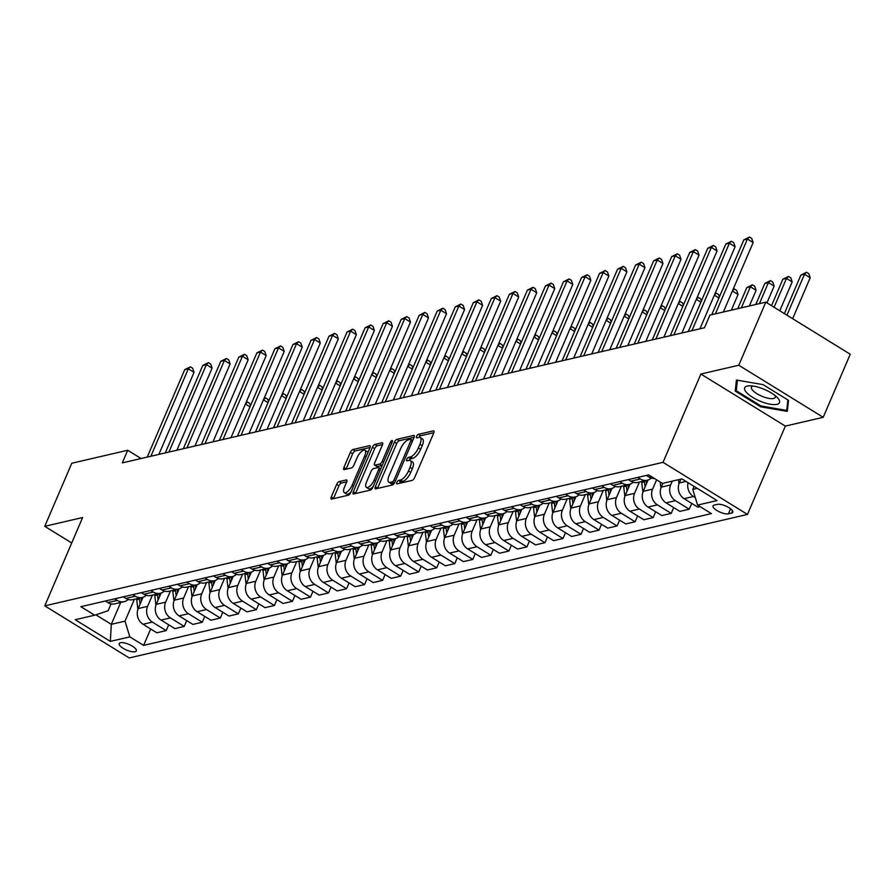 <?xml version="1.0" encoding="UTF-8"?>
<svg xmlns="http://www.w3.org/2000/svg" width="895" height="895" viewBox="0 0 895 895"><rect width="100%" height="100%" fill="white"/><g stroke="black" fill="none" stroke-linecap="round" stroke-linejoin="round"><path stroke-width="1.34" d="M396.854 482.383A2.003 0.772 -58.3 0 0 396.798 483.859A2.003 0.772 -58.3 0 0 397.1 483.893L412.147 480.402A2.853 1.108 -58.3 0 0 414.631 477.594L433.739 433.012A2.853 1.108 -58.3 0 0 433.818 430.909A2.853 1.108 -58.3 0 0 433.381 430.864L418.334 434.355A2.003 0.772 -58.3 0 0 416.6 436.312A2.003 0.772 -58.3 0 0 416.544 437.789A2.003 0.772 -58.3 0 0 416.846 437.823L418.793 437.364A9.14 3.535 -58.3 0 1 420.202 437.521A9.14 3.535 -58.3 0 1 419.934 444.244L418.345 447.959A9.14 3.535 -58.3 0 1 410.413 456.931L408.467 457.39A2.003 0.772 -58.3 0 0 406.733 459.348A2.003 0.772 -58.3 0 0 406.677 460.824A2.003 0.772 -58.3 0 0 406.979 460.858L408.925 460.399A9.14 3.535 -58.3 0 1 410.324 460.556A9.14 3.535 -58.3 0 1 410.055 467.279L408.467 470.994A9.14 3.535 -58.3 0 1 400.535 479.966L398.588 480.425A2.003 0.772 -58.3 0 0 396.854 482.383M135.055 651.739A9.308 3.077 -156.8 0 0 136.308 650.9A9.308 3.077 -156.8 0 0 130.737 645.239A9.308 3.077 -156.8 0 0 120.445 642.733A9.308 3.077 -156.8 0 0 119.203 643.572A9.308 3.077 -156.8 0 0 124.774 649.233A9.308 3.077 -156.8 0 0 135.055 651.739M339.127 481.622A2.853 1.108 -58.3 0 0 336.643 484.43L331.284 496.938A2.853 1.108 -58.3 0 0 331.206 499.041A2.853 1.108 -58.3 0 0 331.642 499.086L348.345 495.203A2.853 1.108 -58.3 0 0 350.829 492.407L369.937 447.813A2.853 1.108 -58.3 0 0 370.015 445.721A2.853 1.108 -58.3 0 0 369.579 445.665L352.876 449.547A2.853 1.108 -58.3 0 0 350.392 452.355L343.915 467.458A2.853 1.108 -58.3 0 0 343.837 469.562A2.853 1.108 -58.3 0 0 344.273 469.606L351.422 467.951A2.853 1.108 -58.3 0 0 353.905 465.143L357.116 457.658A7.641 2.965 -58.3 0 1 364.914 450.274A7.641 2.965 -58.3 0 1 364.69 455.891L352.115 485.247A7.641 2.965 -58.3 0 1 344.318 492.63A7.641 2.965 -58.3 0 1 344.53 487.003L346.633 482.114A2.853 1.108 -58.3 0 0 346.712 480.011A2.853 1.108 -58.3 0 0 346.275 479.966L339.127 481.622L341.409 483.031A2.853 1.108 -58.3 0 0 338.925 485.84L333.567 498.347A2.853 1.108 -58.3 0 0 333.443 498.672M82.62 517.534L44.75 526.327L71.79 463.241L127.694 450.263L122.291 462.883L704.488 327.749L709.892 315.13L765.807 302.152L738.767 365.238L700.886 374.032L663.038 462.346L44.772 605.859L82.62 517.534M375.329 486.712A2.853 1.108 -58.3 0 0 375.251 488.815A2.853 1.108 -58.3 0 0 375.687 488.86L392.402 484.989A2.853 1.108 -58.3 0 0 394.874 482.181L413.982 437.599A2.853 1.108 -58.3 0 0 414.061 435.496A2.853 1.108 -58.3 0 0 413.624 435.451L396.921 439.322A2.853 1.108 -58.3 0 0 394.438 442.13L375.329 486.712L377.612 488.122A2.853 1.108 -58.3 0 0 377.489 488.446M370.373 490.091L353.659 493.973A2.853 1.108 -58.3 0 1 353.223 493.928A2.853 1.108 -58.3 0 1 353.301 491.825L372.421 447.243A2.853 1.108 -58.3 0 1 374.893 444.435L382.042 442.779A2.853 1.108 -58.3 0 1 382.478 442.824A2.853 1.108 -58.3 0 1 382.4 444.927L374.647 463.006A2.853 1.108 -58.3 0 0 374.569 465.109A2.853 1.108 -58.3 0 0 375.005 465.154L379.748 464.057A2.853 1.108 -58.3 0 0 382.232 461.249L390.298 442.421A2.003 0.772 -58.3 0 1 392.334 440.497A2.003 0.772 -58.3 0 1 392.278 441.962L372.846 487.294A2.853 1.108 -58.3 0 1 370.373 490.091M717.443 504.355L714.266 505.093A9.017 2.976 -156.8 0 0 713.058 505.899A9.017 2.976 -156.8 0 0 718.45 511.381A9.017 2.976 -156.8 0 0 728.418 513.819L731.595 513.081A9.017 2.976 -156.8 0 0 732.804 512.264A9.017 2.976 -156.8 0 0 727.4 506.783A9.017 2.976 -156.8 0 0 717.443 504.355M663.038 462.346L747.482 514.424L129.216 657.937L44.772 605.859M150.662 628.984L143.625 645.384L711.391 513.607L697.585 505.082L717.063 500.562L681.912 478.892L662.434 483.412L648.629 474.898L80.863 606.687L94.669 615.201L108.127 610.737L111.069 603.868M143.625 645.384L129.82 636.871L110.342 641.391L75.191 619.72L94.669 615.201M700.886 374.032L785.34 426.109L823.21 417.316L738.767 365.238M823.21 417.316L850.25 354.23L765.807 302.152M44.75 526.327L71.723 542.963M785.34 426.109L747.482 514.424M141.086 458.52L127.694 450.263M697.585 505.082L692.775 489.364L694.061 486.377M692.775 489.364L697.227 488.334M120.68 602.469L111.304 624.33L125.02 621.152L134.384 599.292M168.696 624.788L166.201 630.606L156.826 632.787L143.021 624.262A11.635 10.013 -103.1 0 1 138.21 608.544L143.066 597.233M166.201 630.606L152.396 622.092A11.635 10.013 -103.1 0 1 147.597 606.362L152.418 595.108M186.731 620.604L184.247 626.422L174.861 628.592L161.055 620.078A11.635 10.013 -103.1 0 1 156.256 604.36L161.1 593.049M184.247 626.422L170.43 617.908A11.635 10.013 -103.1 0 1 165.631 602.178L170.453 590.924M204.765 616.42L202.281 622.238L192.895 624.408L179.089 615.894A11.635 10.013 -103.1 0 1 174.29 600.176L179.134 588.865M202.281 622.238L188.465 613.713A11.635 10.013 -103.1 0 1 183.665 597.994L188.487 586.728M222.799 612.236L220.315 618.042L210.929 620.224L197.124 611.71A11.635 10.013 -103.1 0 1 192.324 595.981L197.168 584.67M220.315 618.042L206.51 609.529A11.635 10.013 -103.1 0 1 201.699 593.81L206.532 582.544M240.844 608.052L238.35 613.858L228.975 616.04L215.158 607.526A11.635 10.013 -103.1 0 1 210.359 591.796L215.203 580.486M238.35 613.858L224.544 605.344A11.635 10.013 -103.1 0 1 219.734 589.626L224.567 578.36M258.879 603.856L256.384 609.674L247.009 611.856L233.192 603.331A11.635 10.013 -103.1 0 1 228.393 587.612L233.237 576.302M256.384 609.674L242.579 601.16A11.635 10.013 -103.1 0 1 237.768 585.431L242.601 574.176M276.913 599.672L274.418 605.49L265.043 607.66L251.238 599.147A11.635 10.013 -103.1 0 1 246.427 583.428L251.271 572.118M274.418 605.49L260.613 596.976A11.635 10.013 -103.1 0 1 255.813 581.247L260.635 569.992M294.947 595.488L292.452 601.306L283.077 603.476L269.272 594.962A11.635 10.013 -103.1 0 1 264.461 579.233L269.317 567.933M292.452 601.306L278.647 592.781A11.635 10.013 -103.1 0 1 273.848 577.062L278.669 565.797M312.981 591.304L310.487 597.11L301.112 599.292L287.306 590.778A11.635 10.013 -103.1 0 1 282.496 575.049L287.351 563.738M310.487 597.11L296.681 588.597A11.635 10.013 -103.1 0 1 291.882 572.878L296.704 561.612M331.016 587.12L328.532 592.926L319.146 595.108L305.34 586.594A11.635 10.013 -103.1 0 1 300.541 570.865L305.385 559.554M328.532 592.926L314.716 584.413A11.635 10.013 -103.1 0 1 309.916 568.694L314.738 557.428M349.05 582.925L346.566 588.742L337.18 590.924L323.375 582.399A11.635 10.013 -103.1 0 1 318.575 566.68L323.419 555.37M346.566 588.742L332.75 580.228A11.635 10.013 -103.1 0 1 327.95 564.499L332.772 553.244M367.084 578.741L364.601 584.558L355.225 586.728L341.409 578.215A11.635 10.013 -103.1 0 1 336.609 562.496L341.454 551.186M364.601 584.558L350.795 576.044A11.635 10.013 -103.1 0 1 345.985 560.315L350.818 549.06M385.13 574.556L382.635 580.374L373.26 582.544L359.443 574.031A11.635 10.013 -103.1 0 1 354.644 558.301L359.488 547.002M382.635 580.374L368.829 571.849A11.635 10.013 -103.1 0 1 364.019 556.131L368.852 544.865M403.164 570.372L400.669 576.179L391.294 578.36L377.477 569.846A11.635 10.013 -103.1 0 1 372.678 554.117L377.522 542.806M400.669 576.179L386.864 567.665A11.635 10.013 -103.1 0 1 382.053 551.947L386.886 540.681M421.198 566.188L418.703 571.994L409.328 574.176L395.523 565.662A11.635 10.013 -103.1 0 1 390.712 549.933L395.568 538.622M418.703 571.994L404.898 563.481A11.635 10.013 -103.1 0 1 400.099 547.762L404.92 536.497M439.232 561.993L436.738 567.81L427.362 569.981L413.557 561.467A11.635 10.013 -103.1 0 1 408.746 545.749L413.602 534.438M436.738 567.81L422.932 559.297A11.635 10.013 -103.1 0 1 418.133 543.567L422.955 532.312M457.267 557.809L454.772 563.626L445.397 565.797L431.591 557.283A11.635 10.013 -103.1 0 1 426.792 541.564L431.636 530.254M454.772 563.626L440.966 555.113A11.635 10.013 -103.1 0 1 436.167 539.383L440.989 528.128M475.301 553.625L472.817 559.442L463.431 561.612L449.626 553.099A11.635 10.013 -103.1 0 1 444.826 537.369L449.67 526.07M472.817 559.442L459.001 550.917A11.635 10.013 -103.1 0 1 454.201 535.199L459.023 523.933M493.335 549.44L490.852 555.247L481.465 557.428L467.66 548.915A11.635 10.013 -103.1 0 1 462.86 533.185L467.705 521.875M490.852 555.247L477.035 546.733A11.635 10.013 -103.1 0 1 472.236 531.015L477.057 519.749M511.369 545.256L508.886 551.063L499.511 553.244L485.694 544.731A11.635 10.013 -103.1 0 1 480.895 529.001L485.739 517.69M508.886 551.063L495.08 542.549A11.635 10.013 -103.1 0 1 490.27 526.819L495.103 515.565M529.415 541.061L526.92 546.879L517.545 549.049L503.728 540.535A11.635 10.013 -103.1 0 1 498.929 524.817L503.773 513.506M526.92 546.879L513.115 538.365A11.635 10.013 -103.1 0 1 508.304 522.635L513.137 511.381M547.449 536.877L544.954 542.694L535.579 544.865L521.774 536.351A11.635 10.013 -103.1 0 1 516.963 520.633L521.807 509.322M544.954 542.694L531.149 534.181A11.635 10.013 -103.1 0 1 526.338 518.451L531.171 507.196M565.483 532.693L562.989 538.51L553.613 540.681L539.808 532.167A11.635 10.013 -103.1 0 1 534.997 516.437L539.853 505.138M562.989 538.51L549.183 529.985A11.635 10.013 -103.1 0 1 544.384 514.267L549.206 503.001M583.518 528.509L581.023 534.315L571.648 536.497L557.842 527.983A11.635 10.013 -103.1 0 1 553.032 512.253L557.887 500.943M581.023 534.315L567.217 525.801A11.635 10.013 -103.1 0 1 562.418 510.083L567.24 498.817M601.552 524.325L599.057 530.131L589.682 532.312L575.877 523.799A11.635 10.013 -103.1 0 1 571.077 508.069L575.921 496.759M599.057 530.131L585.252 521.617A11.635 10.013 -103.1 0 1 580.452 505.888L585.274 494.633M619.586 520.129L617.102 525.947L607.716 528.117L593.911 519.603A11.635 10.013 -103.1 0 1 589.111 503.885L593.956 492.574M617.102 525.947L603.286 517.433A11.635 10.013 -103.1 0 1 598.486 501.703L603.308 490.449M637.62 515.945L635.137 521.763L625.75 523.933L611.945 515.419A11.635 10.013 -103.1 0 1 607.146 499.701L611.99 488.39M635.137 521.763L621.32 513.249A11.635 10.013 -103.1 0 1 616.521 497.519L621.354 486.265M655.666 511.761L653.171 517.567L643.796 519.749L629.979 511.235A11.635 10.013 -103.1 0 1 625.18 495.506L630.024 484.206M653.171 517.567L639.366 509.054A11.635 10.013 -103.1 0 1 634.555 493.335L639.388 482.069M673.7 507.577L671.205 513.383L661.83 515.565L648.014 507.051A11.635 10.013 -103.1 0 1 643.214 491.321L648.058 480.011M671.205 513.383L657.4 504.869A11.635 10.013 -103.1 0 1 652.589 489.151L656.594 479.809M691.734 503.393L689.24 509.199L679.864 511.381L666.059 502.867A11.635 10.013 -103.1 0 1 661.248 487.137L662.893 483.3M689.24 509.199L675.434 500.685A11.635 10.013 -103.1 0 1 670.624 484.956L672.268 481.13M700.147 506.671L697.899 507.185L684.093 498.672A11.635 10.013 -103.1 0 1 679.283 482.953L680.927 479.116M95.855 614.809L111.304 624.33L110.342 641.391M695.303 497.631L693.468 496.501A11.635 10.013 -103.1 0 1 688.042 482.673M654.39 478.456A11.635 10.013 -103.1 0 1 648.942 477.001L646.38 475.424M651.291 478.064A11.635 10.013 -103.1 0 1 647.242 480.246A11.635 10.013 -103.1 0 1 640.283 479.004L637.721 477.427M647.242 480.246L637.866 482.427A11.635 10.013 -103.1 0 1 630.908 481.186L628.346 479.608M633.257 482.26A11.635 10.013 -103.1 0 1 629.207 484.441A11.635 10.013 -103.1 0 1 622.249 483.199L619.687 481.611M629.207 484.441L619.821 486.611A11.635 10.013 -103.1 0 1 612.874 485.37L610.3 483.792M615.223 486.444A11.635 10.013 -103.1 0 1 611.173 488.625A11.635 10.013 -103.1 0 1 604.215 487.383L601.653 485.806M611.173 488.625L601.787 490.796A11.635 10.013 -103.1 0 1 594.828 489.554L592.266 487.976M597.189 490.628A11.635 10.013 -103.1 0 1 593.139 492.809A11.635 10.013 -103.1 0 1 586.18 491.568L583.607 489.99M593.139 492.809L583.753 494.991A11.635 10.013 -103.1 0 1 576.794 493.749L574.232 492.16M579.154 494.812A11.635 10.013 -103.1 0 1 575.093 496.993A11.635 10.013 -103.1 0 1 568.146 495.752L565.573 494.174M575.093 496.993L565.718 499.175A11.635 10.013 -103.1 0 1 558.76 497.933L556.198 496.356M561.12 498.996A11.635 10.013 -103.1 0 1 557.059 501.178A11.635 10.013 -103.1 0 1 550.101 499.947L547.539 498.358M557.059 501.178L547.684 503.359A11.635 10.013 -103.1 0 1 540.725 502.117L538.163 500.54M543.086 503.191A11.635 10.013 -103.1 0 1 539.025 505.373A11.635 10.013 -103.1 0 1 532.066 504.131L529.504 502.542M539.025 505.373L529.65 507.543A11.635 10.013 -103.1 0 1 522.691 506.301L520.129 504.724M525.041 507.375A11.635 10.013 -103.1 0 1 520.991 509.557A11.635 10.013 -103.1 0 1 514.032 508.315L511.47 506.738M520.991 509.557L511.616 511.727A11.635 10.013 -103.1 0 1 504.657 510.486L502.095 508.908M507.006 511.56A11.635 10.013 -103.1 0 1 502.956 513.741A11.635 10.013 -103.1 0 1 495.998 512.499L493.436 510.922M502.956 513.741L493.581 515.923A11.635 10.013 -103.1 0 1 486.623 514.681L484.061 513.092M488.972 515.744A11.635 10.013 -103.1 0 1 484.922 517.925A11.635 10.013 -103.1 0 1 477.964 516.683L475.402 515.106M484.922 517.925L475.536 520.107A11.635 10.013 -103.1 0 1 468.588 518.865L466.015 517.288M470.938 519.928A11.635 10.013 -103.1 0 1 466.888 522.109A11.635 10.013 -103.1 0 1 459.929 520.879L457.367 519.29M466.888 522.109L457.502 524.291A11.635 10.013 -103.1 0 1 450.543 523.049L447.981 521.472M452.904 524.123A11.635 10.013 -103.1 0 1 448.842 526.305A11.635 10.013 -103.1 0 1 441.895 525.063L439.322 523.474M448.842 526.305L439.467 528.475A11.635 10.013 -103.1 0 1 432.509 527.233L429.947 525.656M434.869 528.307A11.635 10.013 -103.1 0 1 430.808 530.489A11.635 10.013 -103.1 0 1 423.861 529.247L421.288 527.67M430.808 530.489L421.433 532.659A11.635 10.013 -103.1 0 1 414.474 531.417L411.913 529.84M416.835 532.491A11.635 10.013 -103.1 0 1 412.774 534.673A11.635 10.013 -103.1 0 1 405.815 533.431L403.253 531.854M412.774 534.673L403.399 536.855A11.635 10.013 -103.1 0 1 396.44 535.613L393.878 534.024M398.801 536.676A11.635 10.013 -103.1 0 1 394.74 538.857A11.635 10.013 -103.1 0 1 387.781 537.615L385.219 536.038M394.74 538.857L385.365 541.039A11.635 10.013 -103.1 0 1 378.406 539.797L375.844 538.219M380.755 540.86A11.635 10.013 -103.1 0 1 376.705 543.041A11.635 10.013 -103.1 0 1 369.747 541.811L367.185 540.222M376.705 543.041L367.33 545.223A11.635 10.013 -103.1 0 1 360.372 543.981L357.81 542.404M362.721 545.055A11.635 10.013 -103.1 0 1 358.671 547.237A11.635 10.013 -103.1 0 1 351.713 545.995L349.151 544.406M358.671 547.237L349.296 549.407A11.635 10.013 -103.1 0 1 342.337 548.165L339.764 546.588M344.687 549.239A11.635 10.013 -103.1 0 1 340.637 551.421A11.635 10.013 -103.1 0 1 333.678 550.179L331.116 548.601M340.637 551.421L331.251 553.591A11.635 10.013 -103.1 0 1 324.303 552.36L321.73 550.772M326.653 553.423A11.635 10.013 -103.1 0 1 322.603 555.605A11.635 10.013 -103.1 0 1 315.644 554.363L313.082 552.786M322.603 555.605L313.216 557.786A11.635 10.013 -103.1 0 1 306.258 556.545L303.696 554.956M308.618 557.607A11.635 10.013 -103.1 0 1 304.557 559.789A11.635 10.013 -103.1 0 1 297.61 558.547L295.037 556.97M304.557 559.789L295.182 561.97A11.635 10.013 -103.1 0 1 288.224 560.729L285.662 559.151M290.584 561.791A11.635 10.013 -103.1 0 1 286.523 563.973A11.635 10.013 -103.1 0 1 279.564 562.742L277.002 561.154M286.523 563.973L277.148 566.155A11.635 10.013 -103.1 0 1 270.189 564.913L267.627 563.335M272.55 565.987A11.635 10.013 -103.1 0 1 268.489 568.168A11.635 10.013 -103.1 0 1 261.53 566.927L258.968 565.338M268.489 568.168L259.114 570.339A11.635 10.013 -103.1 0 1 252.155 569.097L249.593 567.519M254.516 570.171A11.635 10.013 -103.1 0 1 250.455 572.352A11.635 10.013 -103.1 0 1 243.496 571.111L240.934 569.533M250.455 572.352L241.079 574.523A11.635 10.013 -103.1 0 1 234.121 573.292L231.559 571.704M236.47 574.355A11.635 10.013 -103.1 0 1 232.42 576.537A11.635 10.013 -103.1 0 1 225.462 575.295L222.9 573.717M232.42 576.537L223.045 578.718A11.635 10.013 -103.1 0 1 216.087 577.476L213.525 575.888M218.436 578.539A11.635 10.013 -103.1 0 1 214.386 580.721A11.635 10.013 -103.1 0 1 207.427 579.479L204.865 577.901M214.386 580.721L205.011 582.902A11.635 10.013 -103.1 0 1 198.052 581.66L195.479 580.083M200.402 582.723A11.635 10.013 -103.1 0 1 196.352 584.905A11.635 10.013 -103.1 0 1 189.393 583.674L186.831 582.086M196.352 584.905L186.965 587.086A11.635 10.013 -103.1 0 1 180.018 585.845L177.445 584.267M182.367 586.919A11.635 10.013 -103.1 0 1 178.318 589.1A11.635 10.013 -103.1 0 1 171.359 587.858L168.797 586.27M178.318 589.1L168.931 591.271A11.635 10.013 -103.1 0 1 161.973 590.029L159.411 588.451M164.333 591.103A11.635 10.013 -103.1 0 1 160.272 593.284A11.635 10.013 -103.1 0 1 153.325 592.043L150.752 590.465M160.272 593.284L150.897 595.455A11.635 10.013 -103.1 0 1 143.938 594.224L141.376 592.635M146.299 595.287A11.635 10.013 -103.1 0 1 142.238 597.468A11.635 10.013 -103.1 0 1 135.279 596.227L132.717 594.649M142.238 597.468L132.863 599.65A11.635 10.013 -103.1 0 1 125.904 598.408L123.342 596.82M128.265 599.471A11.635 10.013 -103.1 0 1 124.204 601.653A11.635 10.013 -103.1 0 1 117.245 600.411L114.683 598.833M124.204 601.653L114.828 603.834A11.635 10.013 -103.1 0 1 107.87 602.592L105.308 601.015M125.02 621.152L129.82 636.871M736.44 380.028L735.231 391.104L760.66 406.789L787.298 411.398L788.506 400.322L763.077 384.637L736.44 380.028M761.018 405.961L760.66 406.789M736.574 387.96L735.231 391.104M399.349 483.367A2.003 0.772 -58.3 0 1 400.87 481.834L402.817 481.376A9.14 3.535 -58.3 0 0 410.749 472.403L408.467 470.994M410.324 460.556L412.606 461.965A9.14 3.535 -58.3 0 1 412.338 468.689L410.749 472.403M420.202 437.521L422.485 438.93A9.14 3.535 -58.3 0 1 422.216 445.654L420.628 449.368A9.14 3.535 -58.3 0 1 412.696 458.341L410.749 458.799A2.003 0.772 -58.3 0 0 409.216 460.354M433.862 432.688L420.616 435.764A2.003 0.772 -58.3 0 0 419.084 437.319M414.105 437.275L399.204 440.732A2.853 1.108 -58.3 0 0 396.72 443.54L377.612 488.122M392.323 481.879A2.003 0.772 -58.3 0 0 394.057 479.91L410.827 440.776A2.003 0.772 -58.3 0 0 410.894 439.311A2.003 0.772 -58.3 0 0 410.581 439.277L408.534 439.747A9.14 3.535 -58.3 0 0 400.602 448.731L389.135 475.48A9.14 3.535 -58.3 0 0 388.877 482.204A9.14 3.535 -58.3 0 0 390.276 482.36L392.323 481.879L394.371 483.143M388.877 482.204L391.16 483.613A9.14 3.535 -58.3 0 0 392.558 483.759L390.276 482.36M394.214 483.378L392.558 483.759M382.523 444.602L377.175 445.844A2.853 1.108 -58.3 0 0 374.703 448.652L355.595 493.234A2.853 1.108 -58.3 0 0 355.46 493.559M376.616 466.15A2.853 1.108 -58.3 0 0 376.851 466.519A2.853 1.108 -58.3 0 0 377.287 466.563L382.031 465.456A2.853 1.108 -58.3 0 0 382.232 465.389M366.614 481.767A7.641 2.965 -58.3 0 0 366.391 487.395A7.641 2.965 -58.3 0 0 374.188 480.011L378.619 469.674A2.853 1.108 -58.3 0 0 378.697 467.57A2.853 1.108 -58.3 0 0 378.261 467.526L373.517 468.622A2.853 1.108 -58.3 0 0 371.045 471.43L366.614 481.767M366.391 487.395L368.673 488.793A7.641 2.965 -58.3 0 0 373.159 486.578M346.757 481.79L341.409 483.031M344.318 492.63L346.6 494.029A7.641 2.965 -58.3 0 0 351.086 491.814M367.845 452.713A7.641 2.965 -58.3 0 0 367.196 451.684L364.914 450.274M370.06 447.5L355.158 450.957A2.853 1.108 -58.3 0 0 352.675 453.765L346.197 468.868A2.853 1.108 -58.3 0 0 346.074 469.193M792.646 318.709L810.21 277.741L804.504 274.228L800.891 275.067L784.378 313.608M786.94 315.185L804.504 274.228L806.54 272.248L808.823 273.657L810.21 277.741M800.891 275.067L806.54 272.248M723.384 311.997L753.143 242.556L747.437 239.032L715.374 313.854M743.834 239.871L749.473 237.063L747.437 239.032L743.834 239.871L711.771 314.693M749.473 237.063L751.755 238.473L753.143 242.556M678.958 483.803L678.466 479.686M779.802 310.789L792.176 281.925L786.47 278.412L782.856 279.251L771.524 305.687M774.097 307.265L786.47 278.412L788.506 276.432L790.788 277.842L792.176 281.925M782.856 279.251L788.506 276.432M660.924 487.988L660.208 482.036M766.959 302.868L774.13 286.12L768.425 282.596L764.822 283.435L755.805 304.479M759.407 303.64L768.425 282.596L770.461 280.627L772.743 282.026L774.13 286.12M764.822 283.435L770.461 280.627M642.89 492.172L641.726 482.528A22.252 19.153 -103.1 0 1 641.625 481.555M646.47 483.725L646.201 481.488A22.252 19.153 -103.1 0 1 646.1 480.514M749.384 305.967L756.096 290.304L750.39 286.78L746.788 287.619L737.771 308.663M644.366 480.917A22.252 19.153 76.9 0 0 644.467 481.89L645.082 486.969M741.373 307.824L750.39 286.78L752.426 284.811L754.709 286.221L756.096 290.304M746.788 287.619L752.426 284.811M699.946 328.801L735.108 246.74L729.403 243.227L691.924 330.658M725.8 244.066L731.439 241.247L729.403 243.227L725.8 244.066L688.322 331.497M731.439 241.247L733.721 242.657L735.108 246.74M681.9 332.985L717.074 250.924L711.368 247.412L673.89 334.853M707.766 248.251L713.404 245.431L711.368 247.412L707.766 248.251L670.288 335.681M713.404 245.431L715.687 246.841L717.074 250.924M663.866 337.18L699.04 255.12L693.334 251.596L655.856 339.037M689.732 252.435L695.37 249.627L693.334 251.596L689.732 252.435L652.254 339.876M695.37 249.627L697.652 251.025L699.04 255.12M624.855 496.356L623.692 486.712A22.252 19.153 -103.1 0 1 623.591 485.739M628.435 487.909L628.167 485.672A22.252 19.153 -103.1 0 1 628.066 484.698M731.349 310.151L738.062 294.489L732.39 290.987M626.332 485.101A22.252 19.153 76.9 0 0 626.433 486.075L627.048 491.154M733.117 289.298L734.392 288.995L736.674 290.405L738.062 294.489M734.392 288.995L732.423 290.909M645.832 341.364L681.005 259.304L675.3 255.78L637.822 343.221M671.686 256.619L677.336 253.811L675.3 255.78L671.686 256.619L634.219 344.06M677.336 253.811L679.618 255.22L681.005 259.304M761.376 401.665A18.907 6.243 -156.8 0 0 777.05 404.327A18.907 6.243 -156.8 0 0 777.397 397.648A18.907 6.243 -156.8 0 0 762.786 388.754A18.907 6.243 -156.8 0 0 749.753 385.801A18.907 6.243 -156.8 0 0 745.714 391.518A18.907 6.243 -156.8 0 0 761.376 401.665M752.908 386.036A12.944 4.274 -156.8 0 0 751.464 387.121A12.944 4.274 -156.8 0 0 762.887 396.642A12.944 4.274 -156.8 0 0 775.26 397.324A12.944 4.274 -156.8 0 0 775.059 395.534M787.868 399.931L786.727 410.402L760.918 405.938L736.272 390.746L737.424 380.207M787.645 408.265L786.727 410.402M606.821 500.54L605.658 490.896A22.252 19.153 -103.1 0 1 605.557 489.923M610.401 492.105L610.133 489.856A22.252 19.153 -103.1 0 1 610.032 488.883M608.298 489.285A22.252 19.153 76.9 0 0 608.399 490.259L609.014 495.338M718.92 297.99L714.355 295.171M715.083 293.482L716.358 293.18L718.64 294.589L719.412 296.86M716.358 293.18L714.389 295.093M588.787 504.735L587.623 495.08A22.252 19.153 -103.1 0 1 587.523 494.107M592.367 496.289L592.087 494.04A22.252 19.153 -103.1 0 1 591.998 493.078M590.264 493.469A22.252 19.153 76.9 0 0 590.364 494.443L590.98 499.533M700.886 302.186L696.321 299.366M697.048 297.666L698.324 297.364L700.606 298.773L701.378 301.044M698.324 297.364L696.355 299.277M570.753 508.919L569.589 499.265A22.252 19.153 -103.1 0 1 569.488 498.302M574.333 500.473L574.053 498.235A22.252 19.153 -103.1 0 1 573.963 497.262M572.229 497.665A22.252 19.153 76.9 0 0 572.33 498.627L572.934 503.717M682.851 306.37L678.287 303.55M679.003 301.85L680.289 301.559L682.572 302.957L683.344 305.229M680.289 301.559L678.321 303.461M552.707 513.103L551.544 503.46A22.252 19.153 -103.1 0 1 551.454 502.487M556.287 504.657L556.019 502.419A22.252 19.153 -103.1 0 1 555.918 501.446M554.195 501.849A22.252 19.153 76.9 0 0 554.285 502.822L554.9 507.901M664.817 310.554L660.241 307.735M660.969 306.034L662.255 305.743L664.537 307.153L665.309 309.413M662.255 305.743L660.286 307.656M534.673 517.288L533.51 507.644A22.252 19.153 -103.1 0 1 533.409 506.671M538.253 508.841L537.984 506.604A22.252 19.153 -103.1 0 1 537.884 505.63M536.161 506.033A22.252 19.153 76.9 0 0 536.25 507.006L536.866 512.085M646.783 314.738L642.207 311.919M642.934 310.229L644.21 309.927L646.503 311.337L647.264 313.608M644.21 309.927L642.241 311.84M627.798 345.548L662.971 263.488L657.266 259.964L619.787 347.405M653.652 260.803L659.302 257.995L657.266 259.964L653.652 260.803L616.174 348.244M659.302 257.995L661.584 259.405L662.971 263.488M609.763 349.732L644.937 267.672L639.231 264.159L601.753 351.59M635.618 264.998L641.268 262.179L639.231 264.159L635.618 264.998L598.14 352.429M641.268 262.179L643.55 263.589L644.937 267.672M591.729 353.917L626.903 271.856L621.186 268.343L583.719 355.785M617.584 269.182L623.222 266.363L621.186 268.343L617.584 269.182L580.105 356.613M623.222 266.363L625.504 267.773L626.903 271.856M573.695 358.112L608.857 276.052L603.152 272.527L565.685 359.969M599.549 273.367L605.188 270.558L603.152 272.527L599.549 273.367L562.071 360.808M605.188 270.558L607.47 271.957L608.857 276.052M555.65 362.296L590.823 280.236L585.117 276.712L547.639 364.153M581.515 277.551L587.154 274.743L585.117 276.712L581.515 277.551L544.037 364.992M587.154 274.743L589.436 276.152L590.823 280.236M516.639 521.472L515.475 511.828A22.252 19.153 -103.1 0 1 515.375 510.855M520.219 513.036L519.95 510.788A22.252 19.153 -103.1 0 1 519.85 509.814M518.115 510.217A22.252 19.153 76.9 0 0 518.216 511.19L518.832 516.27M628.749 318.922L624.173 316.103M624.9 314.413L626.176 314.111L628.458 315.521L629.23 317.792M626.176 314.111L624.207 316.024M537.615 366.48L572.789 284.42L567.083 280.896L529.605 368.337M563.481 281.735L569.119 278.927L567.083 280.896L563.481 281.735L526.003 369.176M569.119 278.927L571.402 280.336L572.789 284.42M498.604 525.667L497.441 516.012A22.252 19.153 -103.1 0 1 497.34 515.039M502.184 517.22L501.916 514.972A22.252 19.153 -103.1 0 1 501.815 514.01M500.081 514.412A22.252 19.153 76.9 0 0 500.182 515.375L500.797 520.465M610.714 323.117L606.139 320.298M606.866 318.598L608.141 318.296L610.424 319.705L611.196 321.976M608.141 318.296L606.172 320.209M519.581 370.664L554.755 288.604L549.049 285.091L511.571 372.521M545.447 285.93L551.085 283.111L549.049 285.091L545.447 285.93L507.968 373.36M551.085 283.111L553.367 284.52L554.755 288.604M480.57 529.851L479.407 520.196A22.252 19.153 -103.1 0 1 479.306 519.234M484.15 521.405L483.882 519.167A22.252 19.153 -103.1 0 1 483.781 518.194M482.047 518.597A22.252 19.153 76.9 0 0 482.148 519.57L482.763 524.649M592.669 327.301L588.104 324.482M588.832 322.782L590.107 322.491L592.389 323.889L593.161 326.16M590.107 322.491L588.138 324.393M501.547 374.848L536.72 292.788L531.015 289.275L493.537 376.717M527.401 290.114L533.051 287.295L531.015 289.275L527.401 290.114L489.934 377.545M533.051 287.295L535.333 288.705L536.72 292.788M462.536 534.035L461.372 524.392A22.252 19.153 -103.1 0 1 461.272 523.418M466.116 525.589L465.847 523.351A22.252 19.153 -103.1 0 1 465.747 522.378M464.013 522.781A22.252 19.153 76.9 0 0 464.113 523.754L464.729 528.833M574.635 331.486L570.07 328.666M570.797 326.966L572.073 326.675L574.355 328.085L575.127 330.344M572.073 326.675L570.104 328.588M483.513 379.044L518.686 296.983L512.98 293.459L475.502 380.901M509.367 294.298L515.017 291.49L512.98 293.459L509.367 294.298L471.889 381.74M515.017 291.49L517.299 292.889L518.686 296.983M444.502 538.219L443.338 528.576A22.252 19.153 -103.1 0 1 443.238 527.602M448.082 529.784L447.802 527.535A22.252 19.153 -103.1 0 1 447.713 526.562M445.978 526.965A22.252 19.153 76.9 0 0 446.079 527.938L446.694 533.017M556.6 335.67L552.036 332.85M552.763 331.161L554.039 330.859L556.321 332.269L557.093 334.54M554.039 330.859L552.07 332.772M465.478 383.228L500.652 301.167L494.946 297.643L457.468 385.085M491.333 298.483L496.982 295.674L494.946 297.643L491.333 298.483L453.854 385.924M496.982 295.674L499.265 297.084L500.652 301.167M426.467 542.404L425.304 532.76A22.252 19.153 -103.1 0 1 425.203 531.787M430.047 533.968L429.768 531.719A22.252 19.153 -103.1 0 1 429.678 530.746M427.944 531.149A22.252 19.153 76.9 0 0 428.045 532.122L428.649 537.201M538.566 339.854L534.002 337.035M534.718 335.345L536.004 335.043L538.287 336.453L539.058 338.724M536.004 335.043L534.035 336.956M447.444 387.412L482.606 305.352L476.901 301.828L439.434 389.269M473.298 302.667L478.937 299.859L476.901 301.828L473.298 302.667L435.82 390.108M478.937 299.859L481.219 301.268L482.606 305.352M408.422 546.599L407.259 536.944A22.252 19.153 -103.1 0 1 407.169 535.971M412.002 538.152L411.734 535.904A22.252 19.153 -103.1 0 1 411.633 534.942M409.91 535.344A22.252 19.153 76.9 0 0 410 536.306L410.615 541.397M520.532 344.049L515.956 341.23M516.683 339.529L517.97 339.227L520.252 340.637L521.013 342.908M517.97 339.227L516.001 341.14M390.388 550.783L389.224 541.128A22.252 19.153 -103.1 0 1 389.124 540.166M393.968 542.336L393.699 540.099A22.252 19.153 -103.1 0 1 393.599 539.126M391.876 539.528A22.252 19.153 76.9 0 0 391.965 540.502L392.581 545.581M502.498 348.233L497.922 345.414M498.649 343.714L499.925 343.423L502.207 344.821L502.979 347.092M499.925 343.423L497.956 345.325M372.354 554.967L371.19 545.323A22.252 19.153 -103.1 0 1 371.089 544.35M375.934 546.521L375.665 544.283A22.252 19.153 -103.1 0 1 375.564 543.31M373.83 543.712A22.252 19.153 76.9 0 0 373.931 544.686L374.546 549.765M484.464 352.417L479.888 349.598M480.615 347.898L481.89 347.607L484.173 349.016L484.945 351.276M481.89 347.607L479.921 349.52M354.319 559.151L353.156 549.508A22.252 19.153 -103.1 0 1 353.055 548.534M357.899 550.716L357.631 548.467A22.252 19.153 -103.1 0 1 357.53 547.494M355.796 547.897A22.252 19.153 76.9 0 0 355.897 548.87L356.512 553.949M466.429 356.602L461.854 353.782M462.581 352.093L463.856 351.791L466.138 353.201L466.91 355.472M463.856 351.791L461.887 353.704M336.285 563.335L335.122 553.692A22.252 19.153 -103.1 0 1 335.021 552.718M339.865 554.9L339.597 552.651A22.252 19.153 -103.1 0 1 339.496 551.678M337.762 552.081A22.252 19.153 76.9 0 0 337.862 553.054L338.478 558.133M448.384 360.786L443.819 357.966M444.546 356.277L445.822 355.975L448.104 357.385L448.876 359.656M445.822 355.975L443.853 357.888M318.251 567.531L317.087 557.876A22.252 19.153 -103.1 0 1 316.987 556.903M321.831 559.084L321.562 556.835A22.252 19.153 -103.1 0 1 321.462 555.873M319.728 556.276A22.252 19.153 76.9 0 0 319.828 557.238L320.444 562.328M430.35 364.981L425.785 362.162M426.512 360.461L427.788 360.159L430.07 361.569L430.842 363.84M427.788 360.159L425.819 362.072M300.217 571.715L299.053 562.06A22.252 19.153 -103.1 0 1 298.952 561.098M303.797 563.268L303.517 561.031A22.252 19.153 -103.1 0 1 303.427 560.057M301.693 560.46A22.252 19.153 76.9 0 0 301.794 561.433L302.398 566.513M412.315 369.165L407.751 366.346M408.478 364.645L409.753 364.354L412.036 365.764L412.808 368.024M409.753 364.354L407.784 366.256M282.182 575.899L281.019 566.255A22.252 19.153 -103.1 0 1 280.918 565.282M285.762 567.452L285.483 565.215A22.252 19.153 -103.1 0 1 285.393 564.242M283.659 564.644A22.252 19.153 76.9 0 0 283.76 565.618L284.364 570.697M394.281 373.349L389.705 370.53M390.433 368.829L391.719 368.539L394.001 369.948L394.773 372.208M391.719 368.539L389.75 370.452M264.137 580.083L262.973 570.439A22.252 19.153 -103.1 0 1 262.884 569.466M267.717 571.648L267.448 569.399A22.252 19.153 -103.1 0 1 267.348 568.426M265.625 568.828A22.252 19.153 76.9 0 0 265.714 569.802L266.33 574.881M376.247 377.533L371.671 374.714M372.398 373.025L373.685 372.723L375.967 374.132L376.728 376.403M373.685 372.723L371.716 374.636M429.41 391.596L464.572 309.536L458.866 306.023L421.4 393.453M455.264 306.862L460.903 304.043L458.866 306.023L455.264 306.862L417.786 394.292M460.903 304.043L463.185 305.452L464.572 309.536M411.364 395.78L446.538 313.72L440.832 310.207L403.354 397.648M437.23 311.046L442.868 308.227L440.832 310.207L437.23 311.046L399.752 398.476M442.868 308.227L445.151 309.636L446.538 313.72M393.33 399.975L428.504 317.915L422.798 314.391L385.32 401.833M419.196 315.23L424.834 312.422L422.798 314.391L419.196 315.23L381.717 402.672M424.834 312.422L427.116 313.821L428.504 317.915M375.296 404.16L410.469 322.099L404.764 318.575L367.286 406.017M401.161 319.414L406.8 316.606L404.764 318.575L401.161 319.414L363.683 406.856M406.8 316.606L409.082 318.016L410.469 322.099M357.262 408.344L392.435 326.283L386.729 322.759L349.251 410.201M383.116 323.598L388.766 320.79L386.729 322.759L383.116 323.598L345.649 411.04M388.766 320.79L391.048 322.2L392.435 326.283M339.227 412.528L374.401 330.468L368.695 326.955L331.217 414.385M365.082 327.794L370.731 324.974L368.695 326.955L365.082 327.794L327.604 415.224M370.731 324.974L373.014 326.384L374.401 330.468M321.193 416.712L356.367 334.652L350.661 331.139L313.183 418.58M347.047 331.978L352.697 329.159L350.661 331.139L347.047 331.978L309.569 419.408M352.697 329.159L354.979 330.568L356.367 334.652M303.159 420.907L338.321 338.847L332.616 335.323L295.149 422.764M329.013 336.162L334.652 333.354L332.616 335.323L329.013 336.162L291.535 423.603M334.652 333.354L336.934 334.752L338.321 338.847M285.125 425.091L320.287 343.031L314.581 339.507L277.103 426.949M310.979 340.346L316.617 337.538L314.581 339.507L310.979 340.346L273.501 427.788M316.617 337.538L318.9 338.948L320.287 343.031M246.103 584.267L244.939 574.624A22.252 19.153 -103.1 0 1 244.838 573.65M249.683 575.832L249.414 573.583A22.252 19.153 -103.1 0 1 249.313 572.61M247.579 573.013A22.252 19.153 76.9 0 0 247.68 573.986L248.295 579.065M358.213 381.717L353.637 378.898M354.364 377.209L355.639 376.907L357.922 378.317L358.694 380.588M355.639 376.907L353.67 378.82M267.079 429.276L302.253 347.215L296.547 343.702L259.069 431.133M292.945 344.53L298.583 341.722L296.547 343.702L292.945 344.53L255.467 431.972M298.583 341.722L300.865 343.132L302.253 347.215M228.068 588.462L226.905 578.808A22.252 19.153 -103.1 0 1 226.804 577.834M231.648 580.016L231.38 577.767A22.252 19.153 -103.1 0 1 231.279 576.805M229.545 577.208A22.252 19.153 76.9 0 0 229.646 578.17L230.261 583.26M340.178 385.913L335.603 383.094M336.33 381.393L337.605 381.102L339.887 382.501L340.659 384.772M337.605 381.102L335.636 383.004M249.045 433.46L284.218 351.399L278.513 347.886L241.035 435.317M274.91 348.726L280.549 345.906L278.513 347.886L274.91 348.726L237.432 436.156M280.549 345.906L282.831 347.316L284.218 351.399M210.034 592.647L208.871 582.992A22.252 19.153 -103.1 0 1 208.77 582.03M213.614 584.2L213.346 581.963A22.252 19.153 -103.1 0 1 213.245 580.989M211.511 581.392A22.252 19.153 76.9 0 0 211.612 582.365L212.227 587.444M322.144 390.097L317.568 387.278M318.296 385.577L319.571 385.286L321.853 386.696L322.625 388.956M319.571 385.286L317.602 387.188M231.011 437.644L266.184 355.583L260.479 352.071L223 439.512M256.865 352.91L262.515 350.09L260.479 352.071L256.865 352.91L219.398 440.34M262.515 350.09L264.797 351.5L266.184 355.583M192 596.831L190.836 587.187A22.252 19.153 -103.1 0 1 190.736 586.214M195.58 588.384L195.311 586.147A22.252 19.153 -103.1 0 1 195.211 585.173M193.477 585.576A22.252 19.153 76.9 0 0 193.577 586.549L194.193 591.629M304.099 394.281L299.534 391.462M300.261 389.761L301.537 389.47L303.819 390.88L304.591 393.14M301.537 389.47L299.568 391.383M212.976 441.839L248.15 359.779L242.444 356.255L204.966 443.696M238.831 357.094L244.48 354.286L242.444 356.255L238.831 357.094L201.364 444.535M244.48 354.286L246.763 355.684L248.15 359.779M173.966 601.015L172.802 591.371A22.252 19.153 -103.1 0 1 172.701 590.398M177.546 592.579L177.277 590.331A22.252 19.153 -103.1 0 1 177.176 589.357M175.442 589.76A22.252 19.153 76.9 0 0 175.543 590.734L176.158 595.813M286.064 398.465L281.5 395.646M282.227 393.957L283.502 393.655L285.785 395.064L286.557 397.335M283.502 393.655L281.533 395.568M194.942 446.023L230.116 363.963L224.41 360.439L186.932 447.88M220.797 361.278L226.446 358.47L224.41 360.439L220.797 361.278L183.318 448.719M226.446 358.47L228.728 359.88L230.116 363.963M155.931 605.199L154.768 595.555A22.252 19.153 -103.1 0 1 154.667 594.582M159.511 596.764L159.232 594.515A22.252 19.153 -103.1 0 1 159.142 593.542M157.408 593.944A22.252 19.153 76.9 0 0 157.509 594.918L158.113 599.997M268.03 402.649L263.466 399.83M264.193 398.141L265.468 397.839L267.75 399.248L268.522 401.519M265.468 397.839L263.499 399.752M176.908 450.207L212.081 368.147L206.376 364.634L168.898 452.064M202.762 365.462L208.412 362.654L206.376 364.634L202.762 365.462L165.284 452.904M208.412 362.654L210.694 364.064L212.081 368.147M137.897 609.394L136.722 599.74A22.252 19.153 -103.1 0 1 136.633 598.766M141.466 600.948L141.197 598.699A22.252 19.153 -103.1 0 1 141.097 597.737M139.374 598.14A22.252 19.153 76.9 0 0 139.475 599.102L140.079 604.192M249.996 406.845L245.42 404.025M246.147 402.325L247.434 402.034L249.716 403.432L250.488 405.703M247.434 402.034L245.465 403.936M158.874 454.392L194.036 372.331L188.33 368.818L150.863 456.249M184.728 369.657L190.366 366.838L188.33 368.818L184.728 369.657L147.25 457.088M190.366 366.838L192.649 368.248L194.036 372.331M138.21 608.544L147.597 606.362M156.256 604.36L165.631 602.178M174.29 600.176L183.665 597.994M192.324 595.981L201.699 593.81M210.359 591.796L219.734 589.626M228.393 587.612L237.768 585.431M246.427 583.428L255.813 581.247M264.461 579.233L273.848 577.062M282.496 575.049L291.882 572.878M300.541 570.865L309.916 568.694M318.575 566.68L327.95 564.499M336.609 562.496L345.985 560.315M354.644 558.301L364.019 556.131M372.678 554.117L382.053 551.947M390.712 549.933L400.099 547.762M408.746 545.749L418.133 543.567M426.792 541.564L436.167 539.383M444.826 537.369L454.201 535.199M462.86 533.185L472.236 531.015M480.895 529.001L490.27 526.819M498.929 524.817L508.304 522.635M516.963 520.633L526.338 518.451M534.997 516.437L544.384 514.267M553.032 512.253L562.418 510.083M571.077 508.069L580.452 505.888M589.111 503.885L598.486 501.703M607.146 499.701L616.521 497.519M625.18 495.506L634.555 493.335M643.214 491.321L652.589 489.151M661.248 487.137L670.624 484.956M679.283 482.953L685.984 481.398M648.942 477.001L651.191 476.476M684.093 498.672L693.468 496.501M666.059 502.867L675.434 500.685M630.908 481.186L640.283 479.004M648.014 507.051L657.4 504.869M612.874 485.37L622.249 483.199M629.979 511.235L639.366 509.054M594.828 489.554L604.215 487.383M611.945 515.419L621.32 513.249M576.794 493.749L586.18 491.568M593.911 519.603L603.286 517.433M558.76 497.933L568.146 495.752M575.877 523.799L585.252 521.617M540.725 502.117L550.101 499.947M557.842 527.983L567.217 525.801M522.691 506.301L532.066 504.131M539.808 532.167L549.183 529.985M504.657 510.486L514.032 508.315M521.774 536.351L531.149 534.181M486.623 514.681L495.998 512.499M503.728 540.535L513.115 538.365M468.588 518.865L477.964 516.683M485.694 544.731L495.08 542.549M450.543 523.049L459.929 520.879M467.66 548.915L477.035 546.733M432.509 527.233L441.895 525.063M449.626 553.099L459.001 550.917M414.474 531.417L423.861 529.247M431.591 557.283L440.966 555.113M396.44 535.613L405.815 533.431M413.557 561.467L422.932 559.297M378.406 539.797L387.781 537.615M395.523 565.662L404.898 563.481M360.372 543.981L369.747 541.811M377.477 569.846L386.864 567.665M342.337 548.165L351.713 545.995M359.443 574.031L368.829 571.849M324.303 552.36L333.678 550.179M341.409 578.215L350.795 576.044M306.258 556.545L315.644 554.363M323.375 582.399L332.75 580.228M288.224 560.729L297.61 558.547M305.34 586.594L314.716 584.413M270.189 564.913L279.564 562.742M287.306 590.778L296.681 588.597M252.155 569.097L261.53 566.927M269.272 594.962L278.647 592.781M234.121 573.292L243.496 571.111M251.238 599.147L260.613 596.976M216.087 577.476L225.462 575.295M233.192 603.331L242.579 601.16M198.052 581.66L207.427 579.479M215.158 607.526L224.544 605.344M180.018 585.845L189.393 583.674M197.124 611.71L206.51 609.529M161.973 590.029L171.359 587.858M179.089 615.894L188.465 613.713M143.938 594.224L153.325 592.043M161.055 620.078L170.43 617.908M125.904 598.408L135.279 596.227M143.021 624.262L152.396 622.092M107.87 602.592L117.245 600.411M732.557 510.832L731.595 513.081M730.577 508.774L728.418 513.819M402.817 481.376L400.535 479.966M412.338 468.689L410.055 467.279M410.749 458.799L408.467 457.39M412.696 458.341L410.413 456.931M420.628 449.368L418.345 447.959M422.216 445.654L419.934 444.244M420.616 435.764L418.334 434.355M434.064 431.278L433.381 430.864M400.87 481.834L398.588 480.425M396.72 443.54L394.438 442.13M399.204 440.732L396.921 439.322M414.307 435.865L413.624 435.451M395.467 480.783L394.057 479.91M412.248 441.649L410.827 440.776M355.595 493.234L353.301 491.825M374.703 448.652L372.421 447.243M377.175 445.844L374.893 444.435M382.724 443.193L382.042 442.779M377.287 466.563L375.005 465.154M382.031 465.456L379.748 464.057M383.642 462.122L382.232 461.249M391.708 443.293L390.298 442.421M375.598 480.883L374.188 480.011M380.028 470.535L378.619 469.674M346.947 480.38L346.275 479.966M353.525 486.119L352.115 485.247M366.1 456.763L364.69 455.891M346.197 468.868L343.915 467.458M352.675 453.765L350.392 452.355M355.158 450.957L352.876 449.547M370.261 446.09L369.579 445.665M333.567 498.347L331.284 496.938M338.925 485.84L336.643 484.43M646.201 481.488L647.566 481.163M641.726 482.528L644.467 481.89M628.167 485.672L629.532 485.358M623.692 486.712L626.433 486.075M610.133 489.856L611.498 489.543M605.658 490.896L608.399 490.259M592.087 494.04L593.463 493.727M587.623 495.08L590.364 494.443M574.053 498.235L575.429 497.911M569.589 499.265L572.33 498.627M556.019 502.419L557.395 502.095M551.544 503.46L554.285 502.822M537.984 506.604L539.349 506.29M533.51 507.644L536.25 507.006M519.95 510.788L521.315 510.474M515.475 511.828L518.216 511.19M501.916 514.972L503.281 514.659M497.441 516.012L500.182 515.375M483.882 519.167L485.247 518.843M479.407 520.196L482.148 519.57M465.847 523.351L467.212 523.027M461.372 524.392L464.113 523.754M447.802 527.535L449.178 527.222M443.338 528.576L446.079 527.938M429.768 531.719L431.144 531.406M425.304 532.76L428.045 532.122M411.734 535.904L413.11 535.59M407.259 536.944L410 536.306M393.699 540.099L395.064 539.774M389.224 541.128L391.965 540.502M375.665 544.283L377.03 543.959M371.19 545.323L373.931 544.686M357.631 548.467L358.996 548.154M353.156 549.508L355.897 548.87M339.597 552.651L340.961 552.338M335.122 553.692L337.862 553.054M321.562 556.835L322.927 556.522M317.087 557.876L319.828 557.238M303.517 561.031L304.893 560.706M299.053 562.06L301.794 561.433M285.483 565.215L286.859 564.89M281.019 566.255L283.76 565.618M267.448 569.399L268.813 569.086M262.973 570.439L265.714 569.802M249.414 573.583L250.779 573.27M244.939 574.624L247.68 573.986M231.38 577.767L232.745 577.454M226.905 578.808L229.646 578.17M213.346 581.963L214.71 581.638M208.871 582.992L211.612 582.365M195.311 586.147L196.676 585.822M190.836 587.187L193.577 586.549M177.277 590.331L178.642 590.018M172.802 591.371L175.543 590.734M159.232 594.515L160.608 594.202M154.768 595.555L157.509 594.918M141.197 598.699L142.573 598.386M136.722 599.74L139.475 599.102M412.752 440.463L410.894 439.311M376.851 466.519L374.569 465.109M380.755 468.835L378.697 467.57"/></g></svg>
